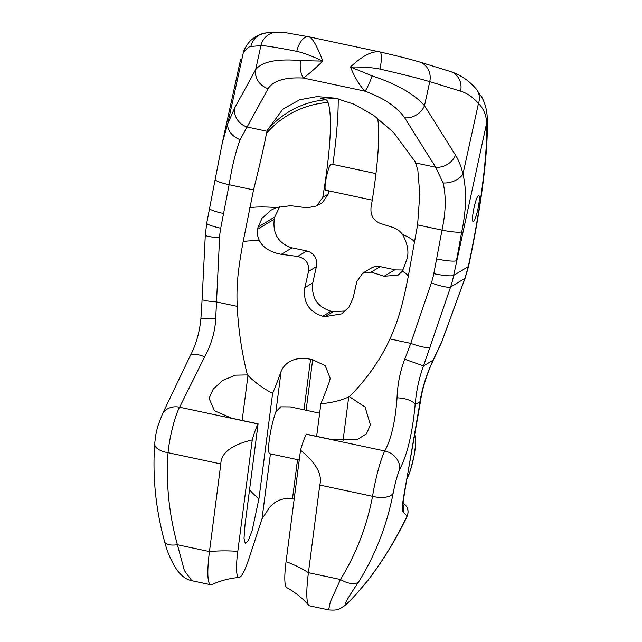 <?xml version="1.0" encoding="UTF-8"?>
<svg xmlns="http://www.w3.org/2000/svg" width="642" height="642" viewBox="0 0 642 642"><rect width="100%" height="100%" fill="white"/><g stroke="black" fill="none" stroke-linecap="round" stroke-linejoin="round"><path stroke-width="0.96" d="M478.298 207.173A13.362 2.038 102 0 0 478.715 195.521A13.362 2.038 102 0 0 473.563 209.998A13.362 2.038 102 0 0 473.146 221.65A13.362 2.038 102 0 0 478.298 207.173M370.611 268.46C373.516 266.599 376.734 265.997 380.257 266.639L396.09 270.017M345.565 310.953L333.166 311.699L331.071 311.25L322.757 316.225L324.852 316.667L341.664 313.866L348.983 307.093L353.132 297.904A162.827 24.837 -78 0 0 356.751 281.71L362.618 273.235L371.116 272.104L384.133 276.237L394.734 269.897L403.24 270.001M276.542 32.1A17.366 17.222 85.6 0 0 276.381 32.108L286.308 32.814L308.746 36.779L379.735 51.922C397.615 56.023 410.84 59.369 419.411 61.953L450.251 71.455C460.29 74.705 468.901 80.507 476.091 88.877L482.054 97.6C485.408 104.285 487.15 111.339 487.286 118.762L487.286 118.762C488.337 152.138 480.898 209.3 468.459 266.743L464.985 278.604A17.366 0.923 -159.6 0 0 464.888 278.435L441.937 341.327L433.117 360.17C426.127 375.466 421.794 389.293 420.109 401.627L408.472 469.446C405.624 486.411 400.247 511.241 403.064 511.923L407.132 516.232C408.954 511.554 408.071 507.533 404.46 504.187L404.46 504.187A10.023 9.935 129.9 0 1 407.197 515.735C396.403 538.582 383.394 559.993 368.179 579.967C342.595 610.927 337.668 612.717 358.709 581.812C375.442 554.784 386.909 525.284 393.129 493.305C395.111 483.145 397.294 475.168 399.677 469.358C407.261 455.026 412.421 433.438 415.157 404.588C416.337 390.753 419.114 377.857 423.503 365.924L450.596 286.982A86.839 84.977 -120.9 0 0 453.653 275.402L468.267 266.663L464.888 278.435L450.596 286.982A17.366 2.753 18.8 0 1 431.344 282.929A69.472 67.98 -120.9 0 0 433.791 273.661L436.6 258.927A17.366 2.407 10.8 0 0 456.462 260.668L461.742 231.818C466.365 209.773 466.774 190.505 462.986 173.99C461.157 166.479 458.661 160.179 455.491 155.099L424.49 105.673C414.299 94.085 396.844 84.15 372.135 75.876L350.468 67.009C362.369 55.846 372.071 50.806 379.582 51.898A17.366 4.029 102.9 0 1 379.735 51.922L379.735 51.922A17.366 4.029 102.9 0 1 379.936 69.079A75.989 2.905 12.4 0 1 429.755 81.662L424.49 105.673A17.366 14.429 -32.1 0 1 404.661 117.799C397.189 107.029 383.996 98.162 365.065 91.196C359.769 85.835 354.898 77.77 350.468 67.009C362.497 66.84 372.32 67.53 379.936 69.079M464.985 278.604L461.389 288.154A17.366 1.942 -159.1 0 0 461.333 287.857M442.531 340.075L441.937 341.327A10.023 5.577 -154.9 0 1 441.68 342.178L432.868 361.005A10.023 5.497 -155 0 0 433.117 360.17L423.503 365.924L404.781 359.231L410.76 343.366A17.366 2.753 18.8 0 0 430.012 347.426M331.071 311.25C317.26 306.9 311.177 297.439 312.806 282.865L304.862 287.616A162.827 24.837 -78 0 0 308.481 271.414C309.412 263.485 305.809 258.493 297.671 256.439L281.308 254.312C270.394 252.266 263.14 247.764 259.545 240.814C257.498 236.738 256.872 232.845 257.675 229.138L258.076 227.019L262.088 218.192L271.093 210.143L276.413 207.567L290.649 205.689L307.012 207.823L316.747 205.954L322.749 197.399L328.158 194.165A162.827 24.837 102 0 0 328.728 190.851M308.481 271.414L316.378 266.695A206.251 31.458 102 0 0 312.806 282.865M316.378 266.695C317.1 262.763 316.554 259.384 314.732 256.543C312.927 253.678 310.287 251.825 306.812 250.974L290.914 247.587M249.561 489.734A52.106 45.438 -152 0 0 258.959 498.673L252.113 530.677L248.229 540.692L245.276 543.525L244.024 538.221L244.995 524.939L258.1 423.848A108.554 16.556 102 0 1 258.044 423.953A34.74 5.296 102 0 0 252.25 439.922L237.797 551.358A47.765 7.287 102 0 0 239.153 577.447A47.765 7.287 102 0 0 248.823 558.957L261.992 518.929L269.568 507.357C275.795 500.375 283.435 497.51 292.479 498.762L294.172 499.123M281.308 254.312L291.909 247.964L290.682 247.483C278.034 242.644 272.569 233.215 274.278 219.203A184.543 28.144 102 0 0 274.728 217.06L279.792 206.499M338.101 98.804L325.446 97.841L320.262 98.547L325.831 99.775A86.839 85.827 -78.4 0 0 267.417 130.109L282.857 109.148L299.629 99.767L317.1 96.581L335.116 98.138L353.983 104.205L373.411 115.143L393.562 132.437L415.069 161.599L417.838 170.106L419.788 194.414L417.581 224.917L408.208 276.79C402.341 306.106 398.473 319.852 389.959 338.928C380.417 359.737 366.903 378.989 349.417 396.684L348.702 396.997C340.019 400.801 330.75 403.007 320.888 403.617A162.827 24.837 -78 0 0 329.402 381.573L330.181 378.339L325.245 365.683L312.662 359.729L310.567 359.279L304.011 409.813M267.417 130.109L266.502 133.359C264.111 146.127 259.785 164.978 253.534 189.928L243.157 241.593C237.813 271.012 236.344 285.273 237.195 306.346C238.351 329.442 241.745 352.298 247.379 374.92L247.972 375.514C255.227 382.712 263.445 388.651 272.625 393.329A162.827 24.837 -78 0 0 281.14 371.277C286.661 358.726 300.007 357.056 310.567 359.279M322.757 316.225C308.882 311.811 302.92 302.278 304.862 287.616M384.133 276.237L398.008 275.185L402.349 271.269L407.068 258.798C409.042 251.536 407.526 243.422 402.51 234.458C400.086 231.184 397.077 228.897 393.474 227.621L380.457 223.488C373.54 220.663 370.394 215.399 371.012 207.695A132.437 20.199 -78 0 0 377.632 118.208M299.236 460.017L269.792 453.742A25.054 3.82 -78 0 1 269.512 438.221A25.054 3.82 -78 0 1 275.875 411.867L280.658 406.827L290.417 406.908L319.644 413.175M258.959 498.673L272.625 393.329M316.642 436.335L320.888 403.617M300.512 450.219C316.169 462.954 322.589 474.566 319.78 485.055L308.417 572.68A60.789 9.269 102 0 0 308.762 605.27C302.551 598.208 295.216 592.317 286.757 587.599A47.765 7.287 102 0 1 286.059 561.646L300.512 450.219A34.74 5.296 102 0 1 306.314 434.249A108.554 16.556 102 0 0 306.37 434.144L332.596 439.738L357.803 439.232L366.438 433.807L370.45 424.932L365.065 407.028L349.417 396.684M252.25 439.922C231.537 444.898 221.057 452.915 220.816 463.949L168.052 452.698C169.536 436.576 175.282 414.892 179.591 407.221L204.646 356.8C211.378 344.272 215.062 331.641 215.696 318.905L219.58 237.765A69.472 67.98 59.1 0 1 220.72 228.215L229.122 184.719C232.059 166.527 235.718 151.512 240.108 139.675L268.083 88.668C273.396 80.627 285.176 77.088 303.417 78.051C307.967 74.785 314.436 69.143 322.822 61.118C317.14 46.2 312.574 38.119 309.131 36.875M325.831 99.775A73.485 11.211 -78 0 1 328.038 102.455A132.437 20.199 -78 0 1 322.749 197.399M332.853 164.408A162.827 24.837 102 0 0 338.214 98.828M372.264 200.135L325.687 190.201A13.362 2.038 -78 0 1 326.112 178.548A13.362 2.038 -78 0 1 331.256 164.071L375.979 173.605M328.158 194.165L322.621 202.439L316.747 205.954M237.195 306.346L216.394 301.909A17.366 2.014 -177.2 0 1 202.118 299.212L200.914 318.384C199.662 332.066 196.091 344.553 190.192 355.845L162.402 414.09A17.366 15.071 -151.4 0 0 162.402 414.098L157.78 426.28C156.479 431.705 155.685 433.759 154.714 443.943L154.714 443.943C152.395 476.565 155.709 509.202 164.657 541.856L164.657 541.856C167.233 551.855 171.229 561.068 176.638 569.494C182.705 577.824 187.536 579.71 191.83 580.721L184.406 570.65L177.409 544.745A17.366 6.556 164.6 0 1 164.657 541.856M258.1 423.848L231.874 418.255L214.524 410.784L209.075 398.409L213.176 389.156L222.846 380.385L235.389 375.161L247.379 374.92M258.044 423.953L179.591 407.221A17.366 15.071 -151.4 0 0 162.402 414.09M220.816 463.949L209.452 551.574L177.409 544.745C169.006 514.21 165.885 483.522 168.052 452.698A17.366 7.929 -175.9 0 1 154.714 443.943M237.797 551.358A86.839 40.39 7.4 0 0 209.452 551.574A60.789 9.269 102 0 0 210.745 584.758A60.789 9.269 102 0 0 211.844 584.597C220.399 580.681 229.499 578.298 239.153 577.447M243.206 53.23L245.661 47.235A17.366 16.419 34.2 0 0 243.206 53.23L227.717 123.818L234.675 108.008L255.636 69.657C262.008 61.608 276.927 58.582 300.416 60.581L322.822 61.118C312.06 56.079 303.385 52.829 296.805 51.352A75.989 2.905 -167.6 0 0 260.909 45.654L250.862 46.433C248.727 46.609 246.175 48.88 243.206 53.23M372.135 75.876A17.366 2.52 -70.2 0 1 365.065 91.196L303.417 78.051A17.366 7.535 -86.5 0 1 300.416 60.581M266.992 131.265L247.114 127.02A17.366 15.785 -151.3 0 1 234.675 108.008M222.325 142.773L227.717 123.818A17.366 12.864 -159.3 0 0 240.108 139.675M417.581 224.917L441.993 230.125C445.869 212.133 446.238 196.412 443.1 182.97L435.661 167.233A17.366 14.429 -32.1 0 0 455.491 155.099M476.091 88.877A17.366 15.015 138.9 0 1 478.475 103.41C483.49 108.514 486.235 114.99 486.708 122.847A167.169 25.495 -78 0 1 468.267 266.663L468.459 266.743M432.868 361.005C426.376 375.153 422.139 389.196 420.165 403.152L420.165 403.152A10.023 6.42 -171.8 0 0 420.109 401.627L415.157 404.588A17.366 6.845 4 0 0 397.037 397.831C397.583 383.98 400.167 371.116 404.781 359.231M420.165 403.152L416.064 426.786A10.023 6.187 -168.5 0 0 416.096 425.421M407.132 516.232C396.427 538.798 383.37 560.177 367.962 580.352L367.962 580.352A17.366 5.024 -142.6 0 0 368.179 579.967M367.962 580.352L354.697 596.081C349.136 601.859 345.557 605.229 343.952 606.184C339.321 608.712 339.08 610.767 328.616 609.9L330.357 601.771L340.461 579.517A17.366 8.49 31.7 0 0 358.709 581.812M308.762 605.27A60.789 9.269 102 0 0 309.701 605.863L328.616 609.9M319.78 485.055L372.553 496.314C375.048 480.409 380.666 458.693 384.767 450.981A17.366 15.111 26.8 0 1 399.677 469.358M286.059 561.646A86.839 40.39 -172.6 0 1 308.417 572.68L340.461 579.517C356.117 554.11 366.815 526.376 372.553 496.314A17.366 8.202 10.7 0 0 393.129 493.305M306.314 434.249L384.767 450.981C391.227 439.2 395.32 421.481 397.037 397.831M433.791 273.661A17.366 2.407 10.8 0 0 453.653 275.402L486.708 122.847A17.366 14.549 178.3 0 0 487.286 118.762M297.671 256.439L306.812 250.974M259.545 240.814A86.839 12.054 10.8 0 0 243.157 241.593M402.349 271.269A86.839 12.054 -169.2 0 1 408.208 276.79M312.662 359.729L306.114 410.254M297.551 459.656L292.479 498.762M281.14 371.277L275.875 411.867M270.426 453.878L261.992 518.929M333.166 311.699L324.852 316.667M371.116 272.104L380.257 266.639M402.51 234.458A86.839 12.054 -169.2 0 1 414.652 243.005M415.783 162.996L435.661 167.233L404.661 117.799M276.413 207.567A86.839 12.054 10.8 0 0 249.602 207.799M328.038 102.455A86.839 83.299 -19.5 0 0 266.502 133.359M274.728 217.06L258.076 227.019M274.278 219.203L257.675 229.138M253.534 189.928L229.122 184.719A17.366 2.432 -168.8 0 1 215.158 179.511L206.732 223.127L205.304 235.06L202.118 299.212M223.528 213.489A17.366 2.407 -169.2 0 1 209.541 208.393M220.72 228.215A17.366 2.407 -169.2 0 1 206.732 223.127M219.58 237.765A17.366 2.014 -177.2 0 1 205.304 235.06M215.696 318.905A17.366 0.602 -175.7 0 0 200.914 318.384M247.972 375.514L242.146 420.446M204.646 356.8A17.366 5.85 -153.1 0 0 190.192 355.845M245.661 47.235C249.577 39.756 256.471 34.973 266.334 32.886L266.334 32.886A17.366 17.222 85.6 0 0 250.862 46.433M266.334 32.886L276.381 32.108A17.366 17.222 85.6 0 0 260.909 45.654L255.636 69.657A17.366 15.785 -151.3 0 0 268.083 88.668M308.746 36.779A17.366 8.932 101.1 0 0 296.805 51.352M443.1 182.97A17.366 11.741 -13.7 0 0 462.986 173.99L478.475 103.41C473.114 97.279 467.151 93.194 460.603 91.164L429.755 81.662A17.366 15.761 107.1 0 0 419.411 61.953M450.251 71.455A17.366 15.761 107.1 0 1 460.603 91.164M436.6 258.927L441.993 230.125A17.366 2.391 10.4 0 0 461.742 231.818M389.959 338.928L410.76 343.366L431.344 282.929M403.007 504.435A10.023 9.927 129.8 0 1 403.064 511.923M407.036 478.29A21.708 3.314 102 0 0 414.042 455.772A21.708 3.314 102 0 0 414.154 437.001M348.702 396.997L342.988 441.054M461.389 288.154L441.68 342.178M362.618 273.235L370.988 268.228M191.83 580.721L210.745 584.758M222.437 142.259L215.158 179.511M222.485 142.026L240.654 59.249M416.064 426.786L416.064 426.786C411.699 451.968 402.678 500.343 403.015 505.222L403.015 505.206M406.916 478.948L410.382 470.61L414.098 455.708L415.751 443.855L415.767 438.093L414.604 434.474M403.088 503.031L404.46 504.187"/></g></svg>
